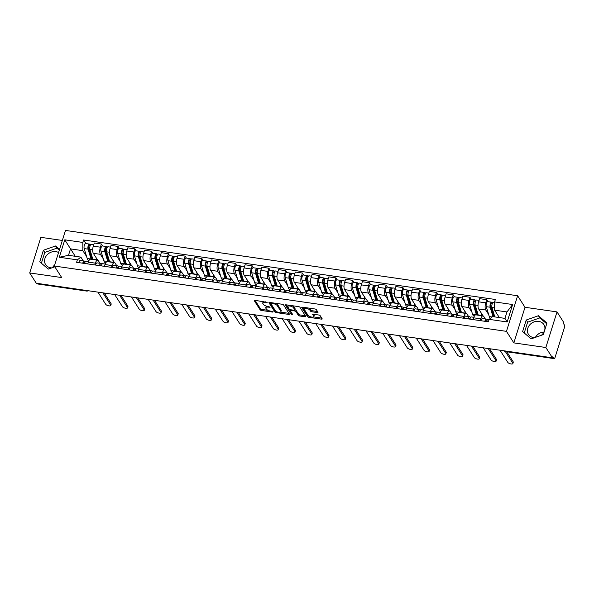 <?xml version="1.0" encoding="UTF-8"?>
<svg xmlns="http://www.w3.org/2000/svg" width="594" height="594" viewBox="0 0 594 594"><rect width="100%" height="100%" fill="white"/><g stroke="black" fill="none" stroke-linecap="round" stroke-linejoin="round"><path stroke-width="0.89" d="M267.174 302.405L255.012 300.319A1.151 0.423 -162.6 0 0 254.239 300.49A1.151 0.423 -162.6 0 0 254.277 300.675L260.127 309.808A1.151 0.423 -162.6 0 0 261.501 310.469L272.705 312.088L273.218 311.843L272.252 311.375L270.797 311.167A3.675 1.351 -162.6 0 1 266.387 309.058L265.897 308.293A3.675 1.351 -162.6 0 1 265.77 307.685A3.675 1.351 -162.6 0 1 268.236 307.157L270.196 307.12L267.783 306.452A3.675 1.351 -162.6 0 1 263.365 304.336L262.882 303.579A3.675 1.351 -162.6 0 1 262.748 302.962A3.675 1.351 -162.6 0 1 265.214 302.443L267.174 302.405M52.517 267.627A9.125 7.767 147.4 0 1 54.67 264.931M51.745 267.894A9.125 7.767 147.4 0 1 50.78 267.812A9.125 7.767 147.4 0 1 45.627 264.634A9.125 7.767 147.4 0 1 46.525 255.524A9.125 7.767 147.4 0 1 55.851 251.618A9.125 7.767 147.4 0 1 58.561 252.517M535.372 337.385A9.125 7.767 147.4 0 1 543.993 332.046M534.607 337.652A9.125 7.767 147.4 0 1 533.635 337.57A9.125 7.767 147.4 0 1 528.482 334.392A9.125 7.767 147.4 0 1 529.38 325.282A9.125 7.767 147.4 0 1 538.706 321.376A9.125 7.767 147.4 0 1 543.859 324.554A9.125 7.767 147.4 0 1 541.386 335.268M317.226 312.555A1.151 0.423 -162.6 0 0 317.998 312.392A1.151 0.423 -162.6 0 0 317.961 312.199L316.32 309.637A1.151 0.423 -162.6 0 0 314.939 308.977L302.502 307.18A1.151 0.423 -162.6 0 0 301.73 307.35A1.151 0.423 -162.6 0 0 301.767 307.536L307.618 316.669A1.151 0.423 -162.6 0 0 308.991 317.33L321.436 319.127A1.151 0.423 -162.6 0 0 322.2 318.963A1.151 0.423 -162.6 0 0 322.163 318.77L320.181 315.681A1.151 0.423 -162.6 0 0 318.8 315.02L313.476 314.248A1.151 0.423 -162.6 0 0 312.711 314.412A1.151 0.423 -162.6 0 0 312.748 314.605L313.729 316.142A3.074 1.129 -162.6 0 1 313.84 316.647A3.074 1.129 -162.6 0 1 311.182 316.973A3.074 1.129 -162.6 0 1 308.093 315.325L304.247 309.311A3.074 1.129 -162.6 0 1 304.135 308.798A3.074 1.129 -162.6 0 1 306.794 308.472A3.074 1.129 -162.6 0 1 309.882 310.127L310.528 311.13A1.151 0.423 -162.6 0 0 311.902 311.791L317.226 312.555L317.545 311.553M506.467 331.355L513.847 342.887L545.849 347.505L552.435 357.796L36.286 283.227L29.7 272.943L61.702 277.561L54.329 266.038L506.467 331.355L517.626 295.753L65.481 230.435L54.329 266.038M283.531 304.9A1.151 0.423 -162.6 0 0 282.157 304.247L269.713 302.45A1.151 0.423 -162.6 0 0 268.941 302.613A1.151 0.423 -162.6 0 0 268.985 302.799L274.829 311.932A1.151 0.423 -162.6 0 0 276.21 312.593L288.647 314.389A1.151 0.423 -162.6 0 0 289.419 314.226A1.151 0.423 -162.6 0 0 289.375 314.033L283.531 304.9M286.108 304.811L298.544 306.615A1.151 0.423 -162.6 0 1 299.925 307.269L305.769 316.402A1.151 0.423 -162.6 0 1 305.813 316.595A1.151 0.423 -162.6 0 1 305.041 316.758L299.718 315.993A1.151 0.423 -162.6 0 1 298.337 315.332L295.968 311.627A1.151 0.423 -162.6 0 0 294.587 310.966L291.06 310.454A1.151 0.423 -162.6 0 0 290.288 310.617A1.151 0.423 -162.6 0 0 290.325 310.811L292.797 314.672L291.32 314.456L285.38 305.168A1.151 0.423 -162.6 0 1 285.335 304.982A1.151 0.423 -162.6 0 1 286.108 304.811M545.849 347.505L557.009 311.902L563.587 322.193L563.261 323.233L564.293 324.829A2.339 0.876 98.2 0 1 564.3 327.94L555.093 357.313A2.339 0.876 98.2 0 1 554.098 358.598L505.449 351.566A2.339 0.876 -81.8 0 1 505.13 351.329L553.786 358.36A2.339 0.876 98.2 0 0 554.098 358.598M62.348 240.444L40.86 237.34L29.7 272.943M557.009 311.902L524.999 307.284L517.626 295.753M552.435 357.796L552.754 356.756L553.786 358.36M86.026 290.414L86.286 290.822A2.339 0.876 -81.8 0 0 86.598 291.06L37.949 284.029A2.339 0.876 -81.8 0 1 37.63 283.791L86.286 290.822A2.339 1.99 -32.6 0 0 87.593 290.637M37.37 283.383L37.63 283.791M94.817 264.939L95.374 263.164A5.383 2.012 -81.8 0 1 97.661 260.217L90.578 259.192A5.383 2.012 98.2 0 0 88.283 262.14L87.726 263.914M103.319 258.887L100.408 254.336A5.383 2.012 -81.8 0 1 100.379 247.186L93.295 246.161A5.383 2.012 98.2 0 0 93.317 253.311L97.75 260.239M93.295 246.161L94.283 242.991L101.374 244.015L102.636 245.99M97.661 260.217A5.383 2.012 -81.8 0 1 98.389 260.773L100 263.291M100.379 247.186L101.374 244.015M111.568 267.359L112.125 265.585A5.383 2.012 -81.8 0 1 114.419 262.637L107.328 261.612A5.383 2.012 98.2 0 0 105.034 264.56L104.485 266.335M119.387 248.411L118.124 246.436L111.041 245.411L110.046 248.582A5.383 2.012 98.2 0 0 110.068 255.732L114.501 262.659M114.419 262.637A5.383 2.012 -81.8 0 1 115.147 263.194L116.758 265.711M120.077 261.308L117.159 256.757A5.383 2.012 -81.8 0 1 117.137 249.606L118.124 246.436M128.326 269.78L128.876 268.005A5.383 2.012 -81.8 0 1 131.17 265.058L124.079 264.033A5.383 2.012 98.2 0 0 121.792 266.981L121.235 268.755M136.145 250.831L134.883 248.856L127.792 247.832L126.797 251.002A5.383 2.012 98.2 0 0 126.826 258.152L131.259 265.08M131.17 265.058A5.383 2.012 -81.8 0 1 131.898 265.615L133.509 268.132M136.828 263.729L133.917 259.177A5.383 2.012 -81.8 0 1 133.888 252.027L134.883 248.856M145.077 272.201L145.634 270.426A5.383 2.012 -81.8 0 1 147.921 267.478L140.837 266.454A5.383 2.012 98.2 0 0 138.543 269.401L137.986 271.176M152.896 253.252L151.633 251.277L144.55 250.252L143.555 253.423A5.383 2.012 98.2 0 0 143.577 260.573L148.01 267.5M147.921 267.478A5.383 2.012 -81.8 0 1 148.649 268.035L150.267 270.552M153.579 266.149L150.668 261.598A5.383 2.012 -81.8 0 1 150.646 254.447L151.633 251.277M161.828 274.621L162.385 272.846A5.383 2.012 -81.8 0 1 164.679 269.899L157.588 268.874A5.383 2.012 98.2 0 0 155.301 271.822L154.744 273.596M169.646 255.672L168.392 253.697L161.301 252.673L160.306 255.843A5.383 2.012 98.2 0 0 160.335 262.993L164.768 269.921M164.679 269.899A5.383 2.012 -81.8 0 1 165.407 270.448L167.018 272.973M170.337 268.57L167.419 264.018A5.383 2.012 -81.8 0 1 167.397 256.86L168.392 253.697M178.586 277.042L179.143 275.267A5.383 2.012 -81.8 0 1 181.43 272.319L174.346 271.295A5.383 2.012 98.2 0 0 172.052 274.242L171.495 276.017M186.405 258.093L185.142 256.118L178.052 255.093L177.064 258.264A5.383 2.012 98.2 0 0 177.086 265.414L181.519 272.342M181.43 272.319A5.383 2.012 -81.8 0 1 182.158 272.869L183.776 275.393M187.088 270.99L184.177 266.439A5.383 2.012 -81.8 0 1 184.147 259.281L185.142 256.118M195.337 279.462L195.894 277.688A5.383 2.012 -81.8 0 1 198.188 274.74L191.097 273.715A5.383 2.012 98.2 0 0 188.81 276.663L188.253 278.438M203.155 260.514L201.893 258.538L194.81 257.514L193.815 260.684A5.383 2.012 98.2 0 0 193.844 267.835L198.27 274.762M198.188 274.74A5.383 2.012 -81.8 0 1 198.916 275.289L200.527 277.814M203.846 273.411L200.928 268.859A5.383 2.012 -81.8 0 1 200.906 261.702L201.893 258.538M212.095 281.883L212.652 280.108A5.383 2.012 -81.8 0 1 214.939 277.16L207.848 276.136A5.383 2.012 98.2 0 0 205.561 279.083L205.004 280.858M219.914 262.934L218.651 260.959L211.561 259.934L210.573 263.105A5.383 2.012 98.2 0 0 210.595 270.255L215.028 277.183M214.939 277.16A5.383 2.012 -81.8 0 1 215.667 277.71L217.278 280.234M220.597 275.831L217.686 271.28A5.383 2.012 -81.8 0 1 217.656 264.122L218.651 260.959M228.846 284.303L229.403 282.529A5.383 2.012 -81.8 0 1 231.697 279.581L224.606 278.556A5.383 2.012 98.2 0 0 222.312 281.504L221.755 283.279M236.664 265.355L235.402 263.38L228.319 262.355L227.324 265.525A5.383 2.012 98.2 0 0 227.346 272.676L231.779 279.603M231.697 279.581A5.383 2.012 -81.8 0 1 232.417 280.13L234.036 282.655M237.348 278.252L234.437 273.7A5.383 2.012 -81.8 0 1 234.415 266.543L235.402 263.38M245.604 286.724L246.154 284.949A5.383 2.012 -81.8 0 1 248.448 282.002L241.357 280.977A5.383 2.012 98.2 0 0 239.07 283.925L238.513 285.699M253.423 267.775L252.16 265.8L245.07 264.776L244.075 267.939A5.383 2.012 98.2 0 0 244.104 275.096L248.537 282.024M248.448 282.002A5.383 2.012 -81.8 0 1 249.176 282.551L250.787 285.075M254.106 280.672L251.188 276.121A5.383 2.012 -81.8 0 1 251.165 268.963L252.16 265.8M262.355 289.144L262.912 287.37A5.383 2.012 -81.8 0 1 265.199 284.422L258.115 283.397A5.383 2.012 98.2 0 0 255.821 286.345L255.264 288.12M270.173 270.196L268.911 268.221L261.82 267.196L260.833 270.359A5.383 2.012 98.2 0 0 260.855 277.517L265.288 284.444M265.199 284.422A5.383 2.012 -81.8 0 1 265.926 284.972L267.545 287.496M270.857 283.093L267.946 278.541A5.383 2.012 -81.8 0 1 267.916 271.384L268.911 268.221M279.106 291.565L279.663 289.79A5.383 2.012 -81.8 0 1 281.957 286.843L274.866 285.818A5.383 2.012 98.2 0 0 272.579 288.766L272.022 290.54M286.924 272.616L285.662 270.641L278.579 269.617L277.584 272.78A5.383 2.012 98.2 0 0 277.613 279.937L282.046 286.865M281.957 286.843A5.383 2.012 -81.8 0 1 282.685 287.392L284.296 289.917M287.615 285.514L284.697 280.962A5.383 2.012 -81.8 0 1 284.675 273.804L285.662 270.641M295.864 293.985L296.421 292.211A5.383 2.012 -81.8 0 1 298.708 289.263L291.624 288.238A5.383 2.012 98.2 0 0 289.33 291.186L288.773 292.961M303.683 275.037L302.42 273.062L295.329 272.037L294.342 275.2A5.383 2.012 98.2 0 0 294.364 282.358L298.797 289.278M298.708 289.263A5.383 2.012 -81.8 0 1 299.435 289.813L301.054 292.337M304.366 287.934L301.455 283.383A5.383 2.012 -81.8 0 1 301.425 276.225L302.42 273.062M312.615 296.406L313.172 294.631A5.383 2.012 -81.8 0 1 315.466 291.684L308.375 290.659A5.383 2.012 98.2 0 0 306.081 293.607L305.531 295.381M320.433 277.457L319.171 275.482L312.088 274.458L311.093 277.621A5.383 2.012 98.2 0 0 311.115 284.778L315.548 291.699M315.466 291.684A5.383 2.012 -81.8 0 1 316.194 292.233L317.805 294.758M321.124 290.355L318.206 285.803A5.383 2.012 -81.8 0 1 318.184 278.645L319.171 275.482M329.373 298.827L329.922 297.052A5.383 2.012 -81.8 0 1 332.217 294.104L325.126 293.08A5.383 2.012 98.2 0 0 322.839 296.027L322.282 297.802M337.192 279.871L335.929 277.903L328.838 276.878L327.843 280.041A5.383 2.012 98.2 0 0 327.873 287.199L332.306 294.119M332.217 294.104A5.383 2.012 -81.8 0 1 332.944 294.654L334.556 297.178M337.875 292.775L334.964 288.224A5.383 2.012 -81.8 0 1 334.934 281.066L335.929 277.903M346.124 301.247L346.681 299.473A5.383 2.012 -81.8 0 1 348.968 296.525L341.884 295.5A5.383 2.012 98.2 0 0 339.59 298.448L339.033 300.222M353.942 282.291L352.68 280.323L345.597 279.299L344.602 282.462A5.383 2.012 98.2 0 0 344.624 289.62L349.057 296.54M348.968 296.525A5.383 2.012 -81.8 0 1 349.695 297.074L351.314 299.599M354.625 295.196L351.715 290.644A5.383 2.012 -81.8 0 1 351.693 283.487L352.68 280.323M362.875 303.668L363.431 301.893A5.383 2.012 -81.8 0 1 365.726 298.945L358.635 297.921A5.383 2.012 98.2 0 0 356.348 300.868L355.791 302.643M370.693 284.712L369.438 282.744L362.347 281.719L361.352 284.882A5.383 2.012 98.2 0 0 361.382 292.04L365.815 298.96M365.726 298.945A5.383 2.012 -81.8 0 1 366.453 299.495L368.065 302.019M371.384 297.616L368.466 293.065A5.383 2.012 -81.8 0 1 368.443 285.907L369.438 282.744M379.633 306.088L380.19 304.314A5.383 2.012 -81.8 0 1 382.477 301.366L375.393 300.341A5.383 2.012 98.2 0 0 373.099 303.289L372.542 305.064M387.451 287.132L386.189 285.165L379.098 284.14L378.111 287.303A5.383 2.012 98.2 0 0 378.133 294.461L382.566 301.381M382.477 301.366A5.383 2.012 -81.8 0 1 383.204 301.915L384.823 304.44M388.134 300.037L385.224 295.485A5.383 2.012 -81.8 0 1 385.194 288.328L386.189 285.165M396.384 308.509L396.941 306.734A5.383 2.012 -81.8 0 1 399.235 303.786L392.144 302.762A5.383 2.012 98.2 0 0 389.857 305.71L389.3 307.484M404.202 289.553L402.94 287.585L395.856 286.56L394.861 289.724A5.383 2.012 98.2 0 0 394.891 296.881L399.317 303.801M399.235 303.786A5.383 2.012 -81.8 0 1 399.962 304.336L401.574 306.86M404.893 302.457L401.975 297.906A5.383 2.012 -81.8 0 1 401.952 290.748L402.94 287.585M413.142 310.929L413.699 309.155A5.383 2.012 -81.8 0 1 415.986 306.207L408.902 305.182A5.383 2.012 98.2 0 0 406.608 308.13L406.051 309.905M420.96 291.973L419.698 290.006L412.607 288.981L411.62 292.144A5.383 2.012 98.2 0 0 411.642 299.302L416.075 306.222M415.986 306.207A5.383 2.012 -81.8 0 1 416.713 306.756L418.325 309.281M421.643 304.878L418.733 300.326A5.383 2.012 -81.8 0 1 418.703 293.169L419.698 290.006M429.893 313.35L430.45 311.575A5.383 2.012 -81.8 0 1 432.744 308.628L425.653 307.603A5.383 2.012 98.2 0 0 423.359 310.551L422.802 312.325M437.711 294.394L436.449 292.426L429.365 291.402L428.371 294.565A5.383 2.012 98.2 0 0 428.393 301.722L432.826 308.642M432.744 308.628A5.383 2.012 -81.8 0 1 433.464 309.177L435.083 311.702M438.394 307.298L435.484 302.747A5.383 2.012 -81.8 0 1 435.461 295.589L436.449 292.426M446.651 315.77L447.2 313.996A5.383 2.012 -81.8 0 1 449.495 311.048L442.404 310.023A5.383 2.012 98.2 0 0 440.117 312.971L439.56 314.746M454.469 296.814L453.207 294.847L446.116 293.822L445.121 296.985A5.383 2.012 98.2 0 0 445.151 304.143L449.584 311.063M449.495 311.048A5.383 2.012 -81.8 0 1 450.222 311.598L451.834 314.122M455.153 309.719L452.234 305.168A5.383 2.012 -81.8 0 1 452.212 298.01L453.207 294.847M463.402 318.191L463.959 316.416A5.383 2.012 -81.8 0 1 466.245 313.469L459.162 312.444A5.383 2.012 98.2 0 0 456.868 315.392L456.311 317.166M471.22 299.235L469.958 297.267L462.867 296.243L461.88 299.406A5.383 2.012 98.2 0 0 461.902 306.563L466.335 313.483M466.245 313.469A5.383 2.012 -81.8 0 1 466.973 314.018L468.592 316.543M471.903 312.14L468.993 307.581A5.383 2.012 -81.8 0 1 468.963 300.43L469.958 297.267M480.152 320.612L480.709 318.837A5.383 2.012 -81.8 0 1 483.004 315.889L475.913 314.865A5.383 2.012 98.2 0 0 473.626 317.812L473.069 319.587M487.971 301.655L486.716 299.688L479.625 298.663L478.63 301.826A5.383 2.012 98.2 0 0 478.66 308.984L483.093 315.904M483.004 315.889A5.383 2.012 -81.8 0 1 483.731 316.439L485.343 318.963M488.662 314.56L485.744 310.001A5.383 2.012 -81.8 0 1 485.721 302.851L486.716 299.688M86.568 256.467L82.856 250.675L70.508 248.886L68.488 255.323L80.843 257.105L83.249 260.87M75.252 256.304L64.783 239.828L82.826 242.434L82.856 250.675M80.843 257.105L77.361 259.868L59.318 257.261L64.783 239.828M494.587 301.923L512.629 304.529L507.165 321.963L489.122 319.357L492.604 316.595L504.952 318.377L506.972 311.947L494.616 310.157L494.587 301.923L495.351 299.48L83.591 239.991L82.826 242.434M77.361 259.868L76.596 262.31L488.357 321.8L489.122 319.357M59.549 249.383L55.546 245.975L43.377 250.26L39.746 261.828L48.3 269.112L54.826 266.81M513.847 342.887L524.999 307.284M546.955 323.017L538.409 315.733L526.232 320.025L522.609 331.586L531.155 338.87L543.332 334.578L546.955 323.017M494.616 310.157L499.361 317.575M85.878 243.57L83.591 239.991M59.318 257.261L68.488 255.323M504.952 318.377L507.165 321.963M506.972 311.947L512.629 304.529M59.303 250.163L56.942 248.151L44.765 252.435L41.38 263.224M56.942 248.151L55.546 245.975M44.765 252.435L43.377 250.26M546.71 323.797L539.798 317.909L527.621 322.193L524.242 332.982M539.798 317.909L538.409 315.733M527.621 322.193L526.232 320.025M263.446 301.544A3.675 1.351 -162.6 0 0 263.075 301.93L262.748 302.962M266.609 306.2A3.675 1.351 -162.6 0 0 266.09 306.645L265.77 307.685M255.049 300.326L260.447 308.769A1.151 0.423 -162.6 0 0 261.828 309.429L268.087 310.335M280.539 312.132L288.936 313.35M269.75 302.45L275.156 310.9A1.151 0.423 -162.6 0 0 275.794 311.345M271.332 303.326L270.819 303.571L275.95 311.59L278.445 312.273A3.675 1.351 -162.6 0 0 280.91 311.746A3.675 1.351 -162.6 0 0 280.776 311.137L277.272 305.658A3.675 1.351 -162.6 0 0 272.854 303.549L271.332 303.326L271.525 302.71M280.91 311.746L281.237 310.707A3.675 1.351 -162.6 0 0 281.103 310.098L280.776 311.137M275.898 303.341A3.675 1.351 -162.6 0 1 277.598 304.618L281.103 310.098M305.331 315.718L300.044 314.954L299.718 315.993M294.958 309.934A1.151 0.423 -162.6 0 1 296.295 310.588L298.663 314.293A1.151 0.423 -162.6 0 0 300.044 314.954M286.145 304.819L292.233 313.788M293.51 307.781A3.074 1.129 -162.6 0 0 290.414 306.133A3.074 1.129 -162.6 0 0 287.756 306.459A3.074 1.129 -162.6 0 0 287.867 306.972L289.226 309.088A1.151 0.423 -162.6 0 0 290.6 309.749L294.134 310.254A1.151 0.423 -162.6 0 0 294.906 310.09A1.151 0.423 -162.6 0 0 294.862 309.905L293.51 307.781L293.837 306.749A3.074 1.129 -162.6 0 0 292.552 305.747M288.32 305.138A3.074 1.129 -162.6 0 0 288.083 305.42L287.756 306.459M295.084 309.184A1.151 0.423 -162.6 0 0 295.233 309.058A1.151 0.423 -162.6 0 0 295.188 308.865L294.862 309.905M293.837 306.749L295.188 308.865M308.991 308.123A3.074 1.129 -162.6 0 1 310.209 309.088L310.848 310.09A1.151 0.423 -162.6 0 0 312.229 310.751L317.515 311.516M304.67 307.499A3.074 1.129 -162.6 0 0 304.455 307.759L304.135 308.798M313.84 316.647L314.167 315.614A3.074 1.129 -162.6 0 0 314.055 315.102L313.729 316.142M313.513 314.256L314.055 315.102M313.632 316.914L321.725 318.087M302.539 307.187L307.937 315.637A1.151 0.423 -162.6 0 0 309.311 316.29L308.991 317.33M92.946 259.533A7.017 2.621 -81.8 0 1 92.872 259.311L89.872 249.406A2.925 1.091 -81.8 0 1 89.991 246.139A2.925 1.091 -81.8 0 1 91.29 244.349L93.748 244.706M96.807 260.098A7.017 2.621 -81.8 0 1 96.733 259.868L96.035 257.558M92.864 259.303A5.502 2.057 -81.8 0 1 92.664 259.296A5.502 2.057 -81.8 0 1 91.565 257.922L88.565 248.017A1.403 0.527 -81.8 0 1 88.625 246.451A1.403 0.527 -81.8 0 1 89.249 245.589A1.403 0.527 -81.8 0 1 89.442 245.738L90.088 245.827M91.298 254.128L89.62 251.507M91.795 258.516L92.664 258.642M91.12 259.274A7.017 2.621 -81.8 0 1 91.045 259.051L88.046 249.146A2.925 1.091 -81.8 0 1 88.164 245.879A2.925 1.091 -81.8 0 1 89.471 244.089A2.925 1.091 -81.8 0 1 89.865 244.386L90.83 244.528M89.078 260.313L88.58 260.246A7.017 2.621 -81.8 0 1 87.177 258.487L84.185 248.589A2.925 1.091 -81.8 0 1 84.303 245.315A2.925 1.091 -81.8 0 1 85.603 243.525L89.471 244.089M89.026 245.678L89.442 245.738L89.865 244.386M84.727 262.927L84.021 262.533A1.403 0.527 98.2 0 0 83.947 262.511A1.403 0.527 98.2 0 0 83.346 263.283M85.35 261.635L84.311 261.056A2.925 1.091 98.2 0 0 84.162 261.004A2.925 1.091 98.2 0 0 82.766 263.201M80.45 260.499A2.925 1.091 98.2 0 0 80.301 260.447A2.925 1.091 98.2 0 0 78.898 262.645M104.284 293.05L111.085 303.675A2.688 0.988 17.4 0 1 111.182 304.128L110.759 305.479A2.688 0.988 -162.6 0 0 110.662 305.026L102.866 292.842M86.137 261.323A2.925 1.091 98.2 0 0 85.989 261.271A2.925 1.091 98.2 0 0 84.593 263.461M97.928 292.129L105.725 304.314A2.688 0.988 -162.6 0 0 108.427 305.762A2.688 0.988 -162.6 0 0 110.759 305.479M109.697 261.954A7.017 2.621 -81.8 0 1 109.623 261.731L106.63 251.826A2.925 1.091 -81.8 0 1 106.749 248.559A2.925 1.091 -81.8 0 1 108.049 246.77L110.499 247.126M113.565 262.518A7.017 2.621 -81.8 0 1 113.491 262.288L112.793 259.979M113.491 262.288L109.623 261.731A5.502 2.057 -81.8 0 1 109.415 261.716A5.502 2.057 -81.8 0 1 108.316 260.343L105.324 250.438A1.403 0.527 -81.8 0 1 105.383 248.871A1.403 0.527 -81.8 0 1 106.007 248.01A1.403 0.527 -81.8 0 1 106.192 248.158L106.846 248.247M108.056 256.549L106.378 253.928M108.546 260.937L109.422 261.063M107.87 261.694A7.017 2.621 -81.8 0 1 107.796 261.471L104.804 251.566A2.925 1.091 -81.8 0 1 104.923 248.299A2.925 1.091 -81.8 0 1 106.222 246.51A2.925 1.091 -81.8 0 1 106.616 246.807L107.581 246.948M105.829 262.734L105.331 262.667A7.017 2.621 -81.8 0 1 103.928 260.907L100.935 251.002A2.925 1.091 -81.8 0 1 101.054 247.735A2.925 1.091 -81.8 0 1 102.354 245.946L106.222 246.51M105.784 248.099L106.192 248.158L106.616 246.807M126.448 264.375A7.017 2.621 -81.8 0 1 126.381 264.152L123.381 254.247A2.925 1.091 -81.8 0 1 123.5 250.98A2.925 1.091 -81.8 0 1 124.799 249.19L127.257 249.547M130.316 264.939A7.017 2.621 -81.8 0 1 130.242 264.709L129.544 262.399M130.242 264.709L126.381 264.152A5.502 2.057 -81.8 0 1 126.173 264.137A5.502 2.057 -81.8 0 1 125.074 262.763L122.074 252.858A1.403 0.527 -81.8 0 1 122.134 251.292A1.403 0.527 -81.8 0 1 122.758 250.43A1.403 0.527 -81.8 0 1 122.951 250.579L123.597 250.668M124.807 258.969L123.129 256.348M125.304 263.357L126.173 263.484M124.621 264.115A7.017 2.621 -81.8 0 1 124.554 263.892L121.555 253.987A2.925 1.091 -81.8 0 1 121.673 250.713A2.925 1.091 -81.8 0 1 122.973 248.923A2.925 1.091 -81.8 0 1 123.374 249.228L124.339 249.369M122.587 265.154L122.089 265.087A7.017 2.621 -81.8 0 1 120.686 263.328L117.686 253.423A2.925 1.091 -81.8 0 1 117.805 250.156A2.925 1.091 -81.8 0 1 119.112 248.366L122.973 248.923M122.535 250.519L122.951 250.579L123.374 249.228M101.485 265.347L100.772 264.954A1.403 0.527 98.2 0 0 100.705 264.931A1.403 0.527 98.2 0 0 100.104 265.704M102.101 264.055L101.069 263.476A2.925 1.091 98.2 0 0 100.921 263.424A2.925 1.091 98.2 0 0 99.517 265.622M97.201 262.919A2.925 1.091 98.2 0 0 97.052 262.867A2.925 1.091 98.2 0 0 95.649 265.065M121.042 295.47L127.844 306.096A2.688 0.988 17.4 0 1 127.94 306.549L127.517 307.9A2.688 0.988 -162.6 0 0 127.42 307.447L119.624 295.263M102.896 263.743A2.925 1.091 98.2 0 0 102.747 263.691A2.925 1.091 98.2 0 0 101.344 265.882M114.679 294.55L122.475 306.734A2.688 0.988 -162.6 0 0 125.186 308.182A2.688 0.988 -162.6 0 0 127.517 307.9M118.236 267.768L117.53 267.374A1.403 0.527 98.2 0 0 117.456 267.352A1.403 0.527 98.2 0 0 116.855 268.124M118.859 266.476L117.82 265.897A2.925 1.091 98.2 0 0 117.671 265.845A2.925 1.091 98.2 0 0 116.268 268.043M113.959 265.34A2.925 1.091 98.2 0 0 113.81 265.288A2.925 1.091 98.2 0 0 112.407 267.486M137.793 297.891L144.594 308.516A2.688 0.988 17.4 0 1 144.691 308.969L144.268 310.313A2.688 0.988 -162.6 0 0 144.171 309.868L136.375 297.683M119.646 266.164A2.925 1.091 98.2 0 0 119.498 266.112A2.925 1.091 98.2 0 0 118.095 268.302M131.437 296.97L139.234 309.155A2.688 0.988 -162.6 0 0 141.936 310.603A2.688 0.988 -162.6 0 0 144.268 310.313M143.206 266.795A7.017 2.621 -81.8 0 1 143.132 266.572L140.132 256.667A2.925 1.091 -81.8 0 1 140.251 253.4A2.925 1.091 -81.8 0 1 141.558 251.611L144.008 251.967M147.067 267.359A7.017 2.621 -81.8 0 1 147 267.129L146.295 264.82M147 267.129L143.132 266.572A5.502 2.057 -81.8 0 1 142.924 266.558A5.502 2.057 -81.8 0 1 141.825 265.184L138.833 255.279A1.403 0.527 -81.8 0 1 138.885 253.712A1.403 0.527 -81.8 0 1 139.508 252.851A1.403 0.527 -81.8 0 1 139.701 252.999L140.347 253.089M141.565 261.39L139.887 258.769M142.055 265.778L142.931 265.904M141.379 266.535A7.017 2.621 -81.8 0 1 141.305 266.312L138.305 256.408A2.925 1.091 -81.8 0 1 138.432 253.133A2.925 1.091 -81.8 0 1 139.731 251.344A2.925 1.091 -81.8 0 1 140.125 251.648L141.09 251.789M139.338 267.575L138.84 267.508A7.017 2.621 -81.8 0 1 137.437 265.748L134.444 255.843A2.925 1.091 -81.8 0 1 134.563 252.576A2.925 1.091 -81.8 0 1 135.863 250.787L139.731 251.344M139.286 252.94L139.701 252.999L140.125 251.648M159.957 269.216A7.017 2.621 -81.8 0 1 159.883 268.993L156.89 259.088A2.925 1.091 -81.8 0 1 157.009 255.821A2.925 1.091 -81.8 0 1 158.308 254.032L160.766 254.388M163.825 269.78A7.017 2.621 -81.8 0 1 163.751 269.55L163.053 267.241M159.883 268.985A5.502 2.057 -81.8 0 1 159.675 268.978A5.502 2.057 -81.8 0 1 158.583 267.604L155.583 257.699A1.403 0.527 -81.8 0 1 155.643 256.133A1.403 0.527 -81.8 0 1 156.267 255.272A1.403 0.527 -81.8 0 1 156.452 255.42L157.106 255.509M158.316 263.81L156.638 261.189M158.813 268.198L159.682 268.325M158.13 268.956A7.017 2.621 -81.8 0 1 158.056 268.733L155.064 258.828A2.925 1.091 -81.8 0 1 155.183 255.554A2.925 1.091 -81.8 0 1 156.482 253.764A2.925 1.091 -81.8 0 1 156.875 254.069L157.848 254.21M156.096 269.995L155.591 269.928A7.017 2.621 -81.8 0 1 154.195 268.169L151.195 258.264A2.925 1.091 -81.8 0 1 151.314 254.997A2.925 1.091 -81.8 0 1 152.613 253.207L156.482 253.764M156.044 255.361L156.452 255.42L156.875 254.069M176.715 271.636A7.017 2.621 -81.8 0 1 176.641 271.413L173.641 261.509A2.925 1.091 -81.8 0 1 173.76 258.242A2.925 1.091 -81.8 0 1 175.059 256.452L177.517 256.808M180.576 272.201A7.017 2.621 -81.8 0 1 180.502 271.97L179.804 269.661M176.633 271.399A5.502 2.057 -81.8 0 1 176.433 271.399A5.502 2.057 -81.8 0 1 175.334 270.025L172.334 260.12A1.403 0.527 -81.8 0 1 172.394 258.553A1.403 0.527 -81.8 0 1 173.017 257.692A1.403 0.527 -81.8 0 1 173.21 257.841L173.856 257.93M175.067 266.231L173.396 263.61M175.564 270.619L176.433 270.745M174.888 271.376A7.017 2.621 -81.8 0 1 174.814 271.146L171.815 261.249A2.925 1.091 -81.8 0 1 171.933 257.974A2.925 1.091 -81.8 0 1 173.24 256.185A2.925 1.091 -81.8 0 1 173.634 256.489L174.599 256.63M172.847 272.416L172.349 272.349A7.017 2.621 -81.8 0 1 170.946 270.589L167.953 260.684A2.925 1.091 -81.8 0 1 168.072 257.417A2.925 1.091 -81.8 0 1 169.372 255.628L173.24 256.185M172.795 257.781L173.21 257.841L173.634 256.489M134.987 270.188L134.281 269.795A1.403 0.527 98.2 0 0 134.207 269.773A1.403 0.527 98.2 0 0 133.613 270.545M135.61 268.896L134.578 268.317A2.925 1.091 98.2 0 0 134.43 268.265A2.925 1.091 98.2 0 0 133.026 270.463M130.71 267.76A2.925 1.091 98.2 0 0 130.561 267.708A2.925 1.091 98.2 0 0 129.158 269.906M154.544 300.312L161.345 310.937A2.688 0.988 17.4 0 1 161.442 311.39L161.026 312.734A2.688 0.988 -162.6 0 0 160.922 312.288L153.126 300.104M136.405 268.585A2.925 1.091 98.2 0 0 136.256 268.533A2.925 1.091 98.2 0 0 134.853 270.723M148.188 299.391L155.984 311.575A2.688 0.988 -162.6 0 0 158.695 313.023A2.688 0.988 -162.6 0 0 161.026 312.734M151.745 272.609L151.032 272.215A1.403 0.527 98.2 0 0 150.965 272.193A1.403 0.527 98.2 0 0 150.364 272.965M152.361 271.317L151.329 270.738A2.925 1.091 98.2 0 0 151.18 270.686A2.925 1.091 98.2 0 0 149.777 272.884M147.46 270.181A2.925 1.091 98.2 0 0 147.312 270.129A2.925 1.091 98.2 0 0 145.916 272.327M171.302 302.732L178.103 313.357A2.688 0.988 17.4 0 1 178.2 313.81L177.777 315.154A2.688 0.988 -162.6 0 0 177.68 314.709L169.884 302.524M153.155 270.998A2.925 1.091 98.2 0 0 153.007 270.953A2.925 1.091 98.2 0 0 151.604 273.143M164.946 301.811L172.735 313.996A2.688 0.988 -162.6 0 0 175.445 315.444A2.688 0.988 -162.6 0 0 177.777 315.154M168.496 275.029L167.79 274.636A1.403 0.527 98.2 0 0 167.716 274.614A1.403 0.527 98.2 0 0 167.114 275.386M169.119 273.737L168.087 273.158A2.925 1.091 98.2 0 0 167.939 273.106A2.925 1.091 98.2 0 0 166.535 275.304M164.219 272.601A2.925 1.091 98.2 0 0 164.07 272.549A2.925 1.091 98.2 0 0 162.667 274.747M188.053 305.153L194.854 315.778A2.688 0.988 17.4 0 1 194.951 316.231L194.528 317.575A2.688 0.988 -162.6 0 0 194.431 317.129L186.635 304.945M169.906 273.418A2.925 1.091 98.2 0 0 169.758 273.374A2.925 1.091 98.2 0 0 168.362 275.564M181.697 304.232L189.493 316.416A2.688 0.988 -162.6 0 0 192.204 317.864A2.688 0.988 -162.6 0 0 194.528 317.575M193.466 274.057A7.017 2.621 -81.8 0 1 193.392 273.834L190.399 263.929A2.925 1.091 -81.8 0 1 190.518 260.662A2.925 1.091 -81.8 0 1 191.817 258.873L194.275 259.229M197.334 274.621A7.017 2.621 -81.8 0 1 197.26 274.391L196.562 272.082M197.26 274.391L193.392 273.834A5.502 2.057 -81.8 0 1 193.184 273.819A5.502 2.057 -81.8 0 1 192.085 272.446L189.092 262.541A1.403 0.527 -81.8 0 1 189.152 260.974A1.403 0.527 -81.8 0 1 189.776 260.113A1.403 0.527 -81.8 0 1 189.961 260.261L190.615 260.35M191.825 268.651L190.147 266.03M192.322 273.04L193.191 273.158M191.639 273.797A7.017 2.621 -81.8 0 1 191.565 273.567L188.573 263.669A2.925 1.091 -81.8 0 1 188.692 260.395A2.925 1.091 -81.8 0 1 189.991 258.605A2.925 1.091 -81.8 0 1 190.384 258.91L191.35 259.051M189.597 274.836L189.1 274.77A7.017 2.621 -81.8 0 1 187.704 273.01L184.704 263.105A2.925 1.091 -81.8 0 1 184.823 259.838A2.925 1.091 -81.8 0 1 186.122 258.048L189.991 258.605M189.553 260.202L189.961 260.261L190.384 258.91M185.254 277.45L184.541 277.056A1.403 0.527 98.2 0 0 184.474 277.034A1.403 0.527 98.2 0 0 183.873 277.806M185.87 276.158L184.838 275.579A2.925 1.091 98.2 0 0 184.689 275.527A2.925 1.091 98.2 0 0 183.286 277.725M180.97 275.022A2.925 1.091 98.2 0 0 180.821 274.97A2.925 1.091 98.2 0 0 179.418 277.168M204.811 307.573L211.613 318.198A2.688 0.988 17.4 0 1 211.709 318.651L211.286 319.995A2.688 0.988 -162.6 0 0 211.189 319.55L203.393 307.365M186.665 275.839A2.925 1.091 98.2 0 0 186.516 275.794A2.925 1.091 98.2 0 0 185.113 277.985M198.448 306.653L206.244 318.837A2.688 0.988 -162.6 0 0 208.954 320.285A2.688 0.988 -162.6 0 0 211.286 319.995M210.217 276.477A7.017 2.621 -81.8 0 1 210.15 276.255L207.15 266.35A2.925 1.091 -81.8 0 1 207.269 263.083A2.925 1.091 -81.8 0 1 208.568 261.293L211.026 261.65M214.085 277.042A7.017 2.621 -81.8 0 1 214.011 276.811L213.313 274.502M210.142 276.24A5.502 2.057 -81.8 0 1 209.942 276.24A5.502 2.057 -81.8 0 1 208.843 274.866L205.843 264.961A1.403 0.527 -81.8 0 1 205.903 263.394A1.403 0.527 -81.8 0 1 206.526 262.533A1.403 0.527 -81.8 0 1 206.719 262.682L207.365 262.771M208.576 271.072L206.898 268.451M209.073 275.46L209.942 275.579M208.397 276.217A7.017 2.621 -81.8 0 1 208.323 275.987L205.324 266.09A2.925 1.091 -81.8 0 1 205.442 262.815A2.925 1.091 -81.8 0 1 206.742 261.026A2.925 1.091 -81.8 0 1 207.143 261.33L208.108 261.471M206.356 277.257L205.858 277.19A7.017 2.621 -81.8 0 1 204.455 275.43L201.455 265.525A2.925 1.091 -81.8 0 1 201.581 262.258A2.925 1.091 -81.8 0 1 202.881 260.469L206.742 261.026M206.304 262.615L206.719 262.682L207.143 261.33M202.005 279.871L201.299 279.477A1.403 0.527 98.2 0 0 201.225 279.455A1.403 0.527 98.2 0 0 200.624 280.227M202.628 278.579L201.589 277.999A2.925 1.091 98.2 0 0 201.44 277.947A2.925 1.091 98.2 0 0 200.044 280.145M197.728 277.443A2.925 1.091 98.2 0 0 197.579 277.391A2.925 1.091 98.2 0 0 196.176 279.588M221.562 309.994L228.363 320.619A2.688 0.988 17.4 0 1 228.46 321.072L228.037 322.416A2.688 0.988 -162.6 0 0 227.94 321.97L220.144 309.786M203.415 278.259A2.925 1.091 98.2 0 0 203.267 278.215A2.925 1.091 98.2 0 0 201.863 280.405M215.206 309.073L223.002 321.257A2.688 0.988 -162.6 0 0 225.705 322.705A2.688 0.988 -162.6 0 0 228.037 322.416M226.975 278.898A7.017 2.621 -81.8 0 1 226.901 278.675L223.901 268.77A2.925 1.091 -81.8 0 1 224.027 265.503A2.925 1.091 -81.8 0 1 225.326 263.714L227.777 264.07M230.843 279.462A7.017 2.621 -81.8 0 1 230.769 279.232L230.071 276.923M230.769 279.232L226.901 278.675A5.502 2.057 -81.8 0 1 226.693 278.66A5.502 2.057 -81.8 0 1 225.594 277.287L222.602 267.382A1.403 0.527 -81.8 0 1 222.653 265.815A1.403 0.527 -81.8 0 1 223.285 264.954A1.403 0.527 -81.8 0 1 223.47 265.095L224.116 265.191M225.334 273.492L223.656 270.871M225.824 277.881L226.7 277.999M225.148 278.638A7.017 2.621 -81.8 0 1 225.074 278.408L222.082 268.51A2.925 1.091 -81.8 0 1 222.201 265.236A2.925 1.091 -81.8 0 1 223.5 263.446A2.925 1.091 -81.8 0 1 223.893 263.751L224.859 263.892M223.106 279.677L222.609 279.611A7.017 2.621 -81.8 0 1 221.206 277.851L218.213 267.946A2.925 1.091 -81.8 0 1 218.332 264.679A2.925 1.091 -81.8 0 1 219.632 262.89L223.5 263.446M223.062 265.035L223.47 265.095L223.893 263.751M218.763 282.291L218.05 281.898A1.403 0.527 98.2 0 0 217.976 281.875A1.403 0.527 98.2 0 0 217.382 282.647M219.379 280.999L218.347 280.42A2.925 1.091 98.2 0 0 218.198 280.368A2.925 1.091 98.2 0 0 216.795 282.566M214.479 279.863A2.925 1.091 98.2 0 0 214.33 279.811A2.925 1.091 98.2 0 0 212.927 282.009M238.313 312.414L245.114 323.039A2.688 0.988 17.4 0 1 245.218 323.492L244.795 324.836A2.688 0.988 -162.6 0 0 244.698 324.391L236.902 312.206M220.174 280.68A2.925 1.091 98.2 0 0 220.025 280.635A2.925 1.091 98.2 0 0 218.622 282.826M231.957 311.494L239.753 323.678A2.688 0.988 -162.6 0 0 242.463 325.126A2.688 0.988 -162.6 0 0 244.795 324.836M243.726 281.318A7.017 2.621 -81.8 0 1 243.651 281.096L240.659 271.191A2.925 1.091 -81.8 0 1 240.778 267.924A2.925 1.091 -81.8 0 1 242.077 266.134L244.535 266.491M247.594 281.883A7.017 2.621 -81.8 0 1 247.52 281.653L246.822 279.343M243.651 281.081A5.502 2.057 -81.8 0 1 243.451 281.081A5.502 2.057 -81.8 0 1 242.352 279.707L239.352 269.802A1.403 0.527 -81.8 0 1 239.412 268.236A1.403 0.527 -81.8 0 1 240.035 267.374A1.403 0.527 -81.8 0 1 240.228 267.515L240.874 267.612M242.085 275.913L240.407 273.292M242.582 280.294L243.451 280.42M241.899 281.059A7.017 2.621 -81.8 0 1 241.832 280.828L238.833 270.931A2.925 1.091 -81.8 0 1 238.951 267.656A2.925 1.091 -81.8 0 1 240.251 265.867A2.925 1.091 -81.8 0 1 240.644 266.171L241.617 266.312M239.865 282.098L239.367 282.031A7.017 2.621 -81.8 0 1 237.964 280.271L234.964 270.367A2.925 1.091 -81.8 0 1 235.083 267.1A2.925 1.091 -81.8 0 1 236.39 265.31L240.251 265.867M239.813 267.456L240.228 267.515L240.644 266.171M235.514 284.712L234.808 284.318A1.403 0.527 98.2 0 0 234.734 284.296A1.403 0.527 98.2 0 0 234.133 285.068M236.137 283.42L235.098 282.841A2.925 1.091 98.2 0 0 234.949 282.789A2.925 1.091 98.2 0 0 233.546 284.986M231.237 282.284A2.925 1.091 98.2 0 0 231.081 282.232A2.925 1.091 98.2 0 0 229.685 284.422M255.071 314.835L261.872 325.46A2.688 0.988 17.4 0 1 261.969 325.913L261.546 327.257A2.688 0.988 -162.6 0 0 261.449 326.811L253.653 314.627M236.924 283.1A2.925 1.091 98.2 0 0 236.776 283.056A2.925 1.091 98.2 0 0 235.373 285.246M248.715 313.914L256.511 326.099A2.688 0.988 -162.6 0 0 259.214 327.546A2.688 0.988 -162.6 0 0 261.546 327.257M260.484 283.739A7.017 2.621 -81.8 0 1 260.41 283.516L257.41 273.611A2.925 1.091 -81.8 0 1 257.529 270.344A2.925 1.091 -81.8 0 1 258.836 268.555L261.286 268.911M264.345 284.303A7.017 2.621 -81.8 0 1 264.278 284.073L263.573 281.764M260.402 283.501A5.502 2.057 -81.8 0 1 260.202 283.501A5.502 2.057 -81.8 0 1 259.103 282.128L256.111 272.223A1.403 0.527 -81.8 0 1 256.163 270.656A1.403 0.527 -81.8 0 1 256.786 269.795A1.403 0.527 -81.8 0 1 256.979 269.936L257.625 270.032M258.843 278.334L257.165 275.705M259.333 282.714L260.202 282.841M258.657 283.479A7.017 2.621 -81.8 0 1 258.583 283.249L255.583 273.351A2.925 1.091 -81.8 0 1 255.71 270.077A2.925 1.091 -81.8 0 1 257.009 268.288A2.925 1.091 -81.8 0 1 257.402 268.592L258.368 268.733M256.615 284.519L256.118 284.452A7.017 2.621 -81.8 0 1 254.715 282.692L251.722 272.787A2.925 1.091 -81.8 0 1 251.841 269.52A2.925 1.091 -81.8 0 1 253.141 267.731L257.009 268.288M256.563 269.876L256.979 269.936L257.402 268.592M252.264 287.132L251.559 286.739A1.403 0.527 98.2 0 0 251.485 286.716A1.403 0.527 98.2 0 0 250.891 287.489M252.888 285.84L251.856 285.261A2.925 1.091 98.2 0 0 251.708 285.209A2.925 1.091 98.2 0 0 250.304 287.407M247.988 284.704A2.925 1.091 98.2 0 0 247.839 284.652A2.925 1.091 98.2 0 0 246.436 286.843M271.822 317.255L278.623 327.881A2.688 0.988 17.4 0 1 278.72 328.334L278.296 329.677A2.688 0.988 -162.6 0 0 278.2 329.232L270.404 317.048M253.683 285.521A2.925 1.091 98.2 0 0 253.527 285.476A2.925 1.091 98.2 0 0 252.131 287.667M265.466 316.335L273.262 328.519A2.688 0.988 -162.6 0 0 275.972 329.967A2.688 0.988 -162.6 0 0 278.296 329.677M277.235 286.159A7.017 2.621 -81.8 0 1 277.16 285.937L274.168 276.032A2.925 1.091 -81.8 0 1 274.287 272.765A2.925 1.091 -81.8 0 1 275.586 270.975L278.044 271.332M281.103 286.716A7.017 2.621 -81.8 0 1 281.029 286.494L280.331 284.184M281.029 286.494L277.16 285.937A5.502 2.057 -81.8 0 1 276.953 285.922A5.502 2.057 -81.8 0 1 275.861 284.548L272.861 274.643A1.403 0.527 -81.8 0 1 272.921 273.077A1.403 0.527 -81.8 0 1 273.544 272.215A1.403 0.527 -81.8 0 1 273.73 272.356L274.383 272.453M275.594 280.754L273.916 278.126M276.091 285.135L276.96 285.261M275.408 285.9A7.017 2.621 -81.8 0 1 275.334 285.669L272.342 275.772A2.925 1.091 -81.8 0 1 272.46 272.498A2.925 1.091 -81.8 0 1 273.76 270.708A2.925 1.091 -81.8 0 1 274.153 271.013L275.126 271.154M273.374 286.939L272.869 286.872A7.017 2.621 -81.8 0 1 271.473 285.113L268.473 275.208A2.925 1.091 -81.8 0 1 268.592 271.941A2.925 1.091 -81.8 0 1 269.891 270.151L273.76 270.708M273.322 272.297L273.73 272.356L274.153 271.013M269.023 289.553L268.31 289.159A1.403 0.527 98.2 0 0 268.243 289.137A1.403 0.527 98.2 0 0 267.642 289.909M269.639 288.261L268.607 287.682A2.925 1.091 98.2 0 0 268.458 287.63A2.925 1.091 98.2 0 0 267.055 289.827M264.738 287.125A2.925 1.091 98.2 0 0 264.59 287.073A2.925 1.091 98.2 0 0 263.194 289.263M288.58 319.676L295.381 330.301A2.688 0.988 17.4 0 1 295.478 330.754L295.055 332.098A2.688 0.988 -162.6 0 0 294.958 331.652L287.162 319.468M270.433 287.942A2.925 1.091 98.2 0 0 270.285 287.89A2.925 1.091 98.2 0 0 268.882 290.087M282.217 318.755L290.013 330.94A2.688 0.988 -162.6 0 0 292.723 332.388A2.688 0.988 -162.6 0 0 295.055 332.098M293.993 288.58A7.017 2.621 -81.8 0 1 293.919 288.357L290.919 278.452A2.925 1.091 -81.8 0 1 291.038 275.185A2.925 1.091 -81.8 0 1 292.337 273.396L294.795 273.752M297.854 289.137A7.017 2.621 -81.8 0 1 297.78 288.914L297.082 286.605M297.78 288.914L293.919 288.357A5.502 2.057 -81.8 0 1 293.711 288.342A5.502 2.057 -81.8 0 1 292.612 286.969L289.612 277.064A1.403 0.527 -81.8 0 1 289.672 275.497A1.403 0.527 -81.8 0 1 290.295 274.636A1.403 0.527 -81.8 0 1 290.488 274.777L291.134 274.874M292.345 283.175L290.666 280.546M292.842 287.555L293.711 287.682M292.166 288.32A7.017 2.621 -81.8 0 1 292.092 288.09L289.092 278.192A2.925 1.091 -81.8 0 1 289.211 274.918A2.925 1.091 -81.8 0 1 290.518 273.129A2.925 1.091 -81.8 0 1 290.912 273.433L291.877 273.574M290.124 289.36L289.627 289.293A7.017 2.621 -81.8 0 1 288.224 287.533L285.231 277.628A2.925 1.091 -81.8 0 1 285.35 274.361A2.925 1.091 -81.8 0 1 286.65 272.572L290.518 273.129M290.072 274.718L290.488 274.777L290.912 273.433M285.773 291.973L285.068 291.58A1.403 0.527 98.2 0 0 284.994 291.557A1.403 0.527 98.2 0 0 284.392 292.33M286.397 290.674L285.358 290.102A2.925 1.091 98.2 0 0 285.209 290.05A2.925 1.091 98.2 0 0 283.813 292.248M281.497 289.545A2.925 1.091 98.2 0 0 281.348 289.493A2.925 1.091 98.2 0 0 279.945 291.684M305.331 322.097L312.132 332.722A2.688 0.988 17.4 0 1 312.229 333.175L311.805 334.519A2.688 0.988 -162.6 0 0 311.709 334.073L303.913 321.889M287.184 290.362A2.925 1.091 98.2 0 0 287.036 290.31A2.925 1.091 98.2 0 0 285.64 292.508M298.975 321.176L306.771 333.36A2.688 0.988 -162.6 0 0 309.474 334.808A2.688 0.988 -162.6 0 0 311.805 334.519M310.744 291.001A7.017 2.621 -81.8 0 1 310.669 290.778L307.677 280.873A2.925 1.091 -81.8 0 1 307.796 277.606A2.925 1.091 -81.8 0 1 309.095 275.816L311.546 276.173M314.612 291.557A7.017 2.621 -81.8 0 1 314.538 291.335L313.84 289.026M314.538 291.335L310.669 290.778A5.502 2.057 -81.8 0 1 310.462 290.763A5.502 2.057 -81.8 0 1 309.363 289.389L306.37 279.484A1.403 0.527 -81.8 0 1 306.43 277.918A1.403 0.527 -81.8 0 1 307.053 277.056A1.403 0.527 -81.8 0 1 307.239 277.198L307.892 277.294M309.103 285.595L307.425 282.967M309.593 289.976L310.469 290.102M308.917 290.741A7.017 2.621 -81.8 0 1 308.843 290.511L305.851 280.613A2.925 1.091 -81.8 0 1 305.969 277.339A2.925 1.091 -81.8 0 1 307.269 275.549A2.925 1.091 -81.8 0 1 307.662 275.854L308.628 275.987M306.875 291.78L306.378 291.713A7.017 2.621 -81.8 0 1 304.982 289.954L301.982 280.049A2.925 1.091 -81.8 0 1 302.101 276.782A2.925 1.091 -81.8 0 1 303.4 274.992L307.269 275.549M306.831 277.138L307.239 277.198L307.662 275.854M302.532 294.394L301.819 294A1.403 0.527 98.2 0 0 301.752 293.978A1.403 0.527 98.2 0 0 301.151 294.75M303.148 293.094L302.116 292.523A2.925 1.091 98.2 0 0 301.967 292.471A2.925 1.091 98.2 0 0 300.564 294.669M298.247 291.966A2.925 1.091 98.2 0 0 298.099 291.914A2.925 1.091 98.2 0 0 296.696 294.104M322.089 324.517L328.89 335.142A2.688 0.988 17.4 0 1 328.987 335.595L328.564 336.939A2.688 0.988 -162.6 0 0 328.467 336.494L320.671 324.309M303.942 292.783A2.925 1.091 98.2 0 0 303.794 292.731A2.925 1.091 98.2 0 0 302.391 294.928M315.726 323.596L323.522 335.781A2.688 0.988 -162.6 0 0 326.232 337.229A2.688 0.988 -162.6 0 0 328.564 336.939M327.494 293.421A7.017 2.621 -81.8 0 1 327.428 293.198L324.428 283.293A2.925 1.091 -81.8 0 1 324.547 280.026A2.925 1.091 -81.8 0 1 325.846 278.237L328.304 278.593M331.363 293.978A7.017 2.621 -81.8 0 1 331.289 293.755L330.591 291.446M327.42 293.184A5.502 2.057 -81.8 0 1 327.22 293.184A5.502 2.057 -81.8 0 1 326.121 291.81L323.121 281.905A1.403 0.527 -81.8 0 1 323.181 280.338A1.403 0.527 -81.8 0 1 323.804 279.477A1.403 0.527 -81.8 0 1 323.997 279.618L324.643 279.715M325.854 288.016L324.176 285.387M326.351 292.397L327.22 292.523M325.668 293.161A7.017 2.621 -81.8 0 1 325.601 292.931L322.601 283.034A2.925 1.091 -81.8 0 1 322.72 279.759A2.925 1.091 -81.8 0 1 324.02 277.97A2.925 1.091 -81.8 0 1 324.421 278.274L325.386 278.408M323.633 294.201L323.136 294.127A7.017 2.621 -81.8 0 1 321.733 292.374L318.733 282.469A2.925 1.091 -81.8 0 1 318.852 279.202A2.925 1.091 -81.8 0 1 320.159 277.413L324.02 277.97M323.582 279.559L323.997 279.618L324.421 278.274M319.282 296.814L318.577 296.421A1.403 0.527 98.2 0 0 318.503 296.399A1.403 0.527 98.2 0 0 317.901 297.171M319.906 295.515L318.867 294.943A2.925 1.091 98.2 0 0 318.718 294.891A2.925 1.091 98.2 0 0 317.315 297.089M315.006 294.386A2.925 1.091 98.2 0 0 314.857 294.334A2.925 1.091 98.2 0 0 313.454 296.525M338.84 326.938L345.641 337.563A2.688 0.988 17.4 0 1 345.738 338.016L345.314 339.36A2.688 0.988 -162.6 0 0 345.218 338.914L337.422 326.73M320.693 295.203A2.925 1.091 98.2 0 0 320.545 295.151A2.925 1.091 98.2 0 0 319.141 297.349M332.484 326.017L340.28 338.201A2.688 0.988 -162.6 0 0 342.983 339.649A2.688 0.988 -162.6 0 0 345.314 339.36M344.253 295.842A7.017 2.621 -81.8 0 1 344.178 295.619L341.179 285.714A2.925 1.091 -81.8 0 1 341.298 282.447A2.925 1.091 -81.8 0 1 342.604 280.658L345.055 281.014M348.121 296.399A7.017 2.621 -81.8 0 1 348.047 296.176L347.349 293.867M344.171 295.604A5.502 2.057 -81.8 0 1 343.971 295.604A5.502 2.057 -81.8 0 1 342.872 294.23L339.879 284.326A1.403 0.527 -81.8 0 1 339.931 282.759A1.403 0.527 -81.8 0 1 340.555 281.898A1.403 0.527 -81.8 0 1 340.748 282.039L341.394 282.135M342.612 290.429L340.934 287.808M343.102 294.817L343.978 294.943M342.426 295.582A7.017 2.621 -81.8 0 1 342.352 295.352L339.352 285.447A2.925 1.091 -81.8 0 1 339.478 282.18A2.925 1.091 -81.8 0 1 340.778 280.39A2.925 1.091 -81.8 0 1 341.171 280.695L342.137 280.828M340.384 296.621L339.887 296.547A7.017 2.621 -81.8 0 1 338.483 294.795L335.491 284.89A2.925 1.091 -81.8 0 1 335.61 281.623A2.925 1.091 -81.8 0 1 336.909 279.833L340.778 280.39M340.34 281.979L340.748 282.039L341.171 280.695M336.033 299.235L335.328 298.841A1.403 0.527 98.2 0 0 335.254 298.819A1.403 0.527 98.2 0 0 334.66 299.591M336.657 297.936L335.625 297.364A2.925 1.091 98.2 0 0 335.476 297.312A2.925 1.091 98.2 0 0 334.073 299.51M331.756 296.807A2.925 1.091 98.2 0 0 331.608 296.755A2.925 1.091 98.2 0 0 330.205 298.945M355.591 329.358L362.392 339.983A2.688 0.988 17.4 0 1 362.496 340.436L362.073 341.78A2.688 0.988 -162.6 0 0 361.969 341.335L354.173 329.15M337.451 297.624A2.925 1.091 98.2 0 0 337.303 297.572A2.925 1.091 98.2 0 0 335.9 299.77M349.235 328.437L357.031 340.622A2.688 0.988 -162.6 0 0 359.741 342.07A2.688 0.988 -162.6 0 0 362.073 341.78M361.004 298.262A7.017 2.621 -81.8 0 1 360.929 298.039L357.937 288.135A2.925 1.091 -81.8 0 1 358.056 284.868A2.925 1.091 -81.8 0 1 359.355 283.078L361.813 283.435M364.872 298.819A7.017 2.621 -81.8 0 1 364.798 298.596L364.1 296.287M364.798 298.596L360.929 298.039A5.502 2.057 -81.8 0 1 360.729 298.025A5.502 2.057 -81.8 0 1 359.63 296.651L356.63 286.746A1.403 0.527 -81.8 0 1 356.69 285.179A1.403 0.527 -81.8 0 1 357.313 284.318A1.403 0.527 -81.8 0 1 357.499 284.459L358.152 284.556M359.363 292.849L357.685 290.228M359.86 297.238L360.729 297.364M359.177 298.002A7.017 2.621 -81.8 0 1 359.103 297.772L356.11 287.867A2.925 1.091 -81.8 0 1 356.229 284.6A2.925 1.091 -81.8 0 1 357.529 282.811A2.925 1.091 -81.8 0 1 357.922 283.115L358.895 283.249M357.143 299.042L356.645 298.968A7.017 2.621 -81.8 0 1 355.242 297.215L352.242 287.31A2.925 1.091 -81.8 0 1 352.361 284.043A2.925 1.091 -81.8 0 1 353.66 282.254L357.529 282.811M357.091 284.4L357.499 284.459L357.922 283.115M352.791 301.655L352.079 301.262A1.403 0.527 98.2 0 0 352.012 301.24A1.403 0.527 98.2 0 0 351.41 302.012M353.408 300.356L352.376 299.784A2.925 1.091 98.2 0 0 352.227 299.732A2.925 1.091 98.2 0 0 350.824 301.93M348.507 299.228A2.925 1.091 98.2 0 0 348.359 299.176A2.925 1.091 98.2 0 0 346.963 301.366M372.349 331.779L379.15 342.404A2.688 0.988 17.4 0 1 379.247 342.857L378.824 344.201A2.688 0.988 -162.6 0 0 378.727 343.755L370.931 331.571M354.202 300.044A2.925 1.091 98.2 0 0 354.054 299.992A2.925 1.091 98.2 0 0 352.65 302.19M365.993 330.858L373.782 343.042A2.688 0.988 -162.6 0 0 376.492 344.49A2.688 0.988 -162.6 0 0 378.824 344.201M377.762 300.683A7.017 2.621 -81.8 0 1 377.687 300.46L374.688 290.555A2.925 1.091 -81.8 0 1 374.807 287.288A2.925 1.091 -81.8 0 1 376.106 285.499L378.564 285.855M381.623 301.24A7.017 2.621 -81.8 0 1 381.548 301.017L380.851 298.708M381.548 301.017L377.687 300.46A5.502 2.057 -81.8 0 1 377.48 300.445A5.502 2.057 -81.8 0 1 376.381 299.072L373.388 289.167A1.403 0.527 -81.8 0 1 373.44 287.6A1.403 0.527 -81.8 0 1 374.064 286.739A1.403 0.527 -81.8 0 1 374.257 286.88L374.903 286.976M376.113 295.27L374.443 292.649M376.611 299.658L377.48 299.784M375.935 300.423A7.017 2.621 -81.8 0 1 375.861 300.193L372.861 290.288A2.925 1.091 -81.8 0 1 372.98 287.021A2.925 1.091 -81.8 0 1 374.287 285.231A2.925 1.091 -81.8 0 1 374.68 285.536L375.646 285.669M373.893 301.462L373.396 301.388A7.017 2.621 -81.8 0 1 371.993 299.636L369 289.731A2.925 1.091 -81.8 0 1 369.119 286.464A2.925 1.091 -81.8 0 1 370.418 284.675L374.287 285.231M373.841 286.82L374.257 286.88L374.68 285.536M369.542 304.076L368.837 303.683A1.403 0.527 98.2 0 0 368.763 303.66A1.403 0.527 98.2 0 0 368.169 304.432M370.166 302.777L369.134 302.205A2.925 1.091 98.2 0 0 368.985 302.153A2.925 1.091 98.2 0 0 367.582 304.351M365.265 301.648A2.925 1.091 98.2 0 0 365.117 301.596A2.925 1.091 98.2 0 0 363.714 303.786M389.1 334.199L395.901 344.824A2.688 0.988 17.4 0 1 395.998 345.277L395.574 346.621A2.688 0.988 -162.6 0 0 395.478 346.176L387.682 333.991M370.953 302.465A2.925 1.091 98.2 0 0 370.805 302.413A2.925 1.091 98.2 0 0 369.409 304.611M382.744 333.279L390.54 345.463A2.688 0.988 -162.6 0 0 393.25 346.911A2.688 0.988 -162.6 0 0 395.574 346.621M394.513 303.103A7.017 2.621 -81.8 0 1 394.438 302.881L391.446 292.976A2.925 1.091 -81.8 0 1 391.565 289.709A2.925 1.091 -81.8 0 1 392.864 287.919L395.322 288.276M398.381 303.66A7.017 2.621 -81.8 0 1 398.307 303.437L397.609 301.128M398.307 303.437L394.438 302.881A5.502 2.057 -81.8 0 1 394.23 302.866A5.502 2.057 -81.8 0 1 393.131 301.492L390.139 291.587A1.403 0.527 -81.8 0 1 390.199 290.021A1.403 0.527 -81.8 0 1 390.822 289.159A1.403 0.527 -81.8 0 1 391.008 289.3L391.661 289.397M392.872 297.691L391.194 295.07M393.369 302.079L394.238 302.205M392.686 302.843A7.017 2.621 -81.8 0 1 392.612 302.613L389.619 292.708A2.925 1.091 -81.8 0 1 389.738 289.441A2.925 1.091 -81.8 0 1 391.038 287.652A2.925 1.091 -81.8 0 1 391.431 287.956L392.396 288.09M390.644 303.883L390.147 303.809A7.017 2.621 -81.8 0 1 388.751 302.056L385.751 292.151A2.925 1.091 -81.8 0 1 385.87 288.884A2.925 1.091 -81.8 0 1 387.169 287.095L391.038 287.652M390.6 289.241L391.008 289.3L391.431 287.956M386.3 306.497L385.588 306.103A1.403 0.527 98.2 0 0 385.521 306.081A1.403 0.527 98.2 0 0 384.919 306.853M386.917 305.197L385.885 304.625A2.925 1.091 98.2 0 0 385.736 304.574A2.925 1.091 98.2 0 0 384.333 306.771M382.016 304.069A2.925 1.091 98.2 0 0 381.868 304.017A2.925 1.091 98.2 0 0 380.464 306.207M405.858 336.62L412.659 347.245A2.688 0.988 17.4 0 1 412.756 347.69L412.333 349.042A2.688 0.988 -162.6 0 0 412.236 348.596L404.44 336.412M387.711 304.885A2.925 1.091 98.2 0 0 387.563 304.833A2.925 1.091 98.2 0 0 386.159 307.031M399.495 335.699L407.291 347.884A2.688 0.988 -162.6 0 0 410.001 349.331A2.688 0.988 -162.6 0 0 412.333 349.042M411.263 305.524A7.017 2.621 -81.8 0 1 411.197 305.301L408.197 295.396A2.925 1.091 -81.8 0 1 408.316 292.129A2.925 1.091 -81.8 0 1 409.615 290.34L412.073 290.696M415.132 306.081A7.017 2.621 -81.8 0 1 415.058 305.858L414.36 303.549M411.189 305.286A5.502 2.057 -81.8 0 1 410.989 305.286A5.502 2.057 -81.8 0 1 409.89 303.913L406.89 294.008A1.403 0.527 -81.8 0 1 406.949 292.441A1.403 0.527 -81.8 0 1 407.573 291.58A1.403 0.527 -81.8 0 1 407.766 291.721L408.412 291.817M409.622 300.111L407.944 297.49M410.12 304.499L410.989 304.625M409.444 305.264A7.017 2.621 -81.8 0 1 409.37 305.034L406.37 295.129A2.925 1.091 -81.8 0 1 406.489 291.862A2.925 1.091 -81.8 0 1 407.788 290.072A2.925 1.091 -81.8 0 1 408.189 290.377L409.155 290.511M407.402 306.304L406.905 306.229A7.017 2.621 -81.8 0 1 405.502 304.477L402.502 294.572A2.925 1.091 -81.8 0 1 402.628 291.305A2.925 1.091 -81.8 0 1 403.927 289.516L407.788 290.072M407.35 291.661L407.766 291.721L408.189 290.377M403.051 308.917L402.346 308.524A1.403 0.527 98.2 0 0 402.272 308.501A1.403 0.527 98.2 0 0 401.67 309.274M403.675 307.618L402.635 307.046A2.925 1.091 98.2 0 0 402.487 306.994A2.925 1.091 98.2 0 0 401.091 309.192M398.774 306.482A2.925 1.091 98.2 0 0 398.626 306.437A2.925 1.091 98.2 0 0 397.223 308.628M422.609 339.04L429.41 349.666A2.688 0.988 17.4 0 1 429.507 350.111L429.083 351.462A2.688 0.988 -162.6 0 0 428.987 351.017L421.191 338.832M404.462 307.306A2.925 1.091 98.2 0 0 404.314 307.254A2.925 1.091 98.2 0 0 402.91 309.452M416.253 338.12L424.049 350.304A2.688 0.988 -162.6 0 0 426.752 351.752A2.688 0.988 -162.6 0 0 429.083 351.462M428.022 307.944A7.017 2.621 -81.8 0 1 427.947 307.722L424.948 297.817A2.925 1.091 -81.8 0 1 425.074 294.55A2.925 1.091 -81.8 0 1 426.373 292.76L428.823 293.109M431.89 308.501A7.017 2.621 -81.8 0 1 431.816 308.279L431.118 305.969M427.947 307.707A5.502 2.057 -81.8 0 1 427.739 307.707A5.502 2.057 -81.8 0 1 426.641 306.333L423.648 296.428A1.403 0.527 -81.8 0 1 423.7 294.862A1.403 0.527 -81.8 0 1 424.331 294A1.403 0.527 -81.8 0 1 424.517 294.141L425.163 294.238M426.381 302.532L424.703 299.911M426.871 306.92L427.747 307.046M426.195 307.685A7.017 2.621 -81.8 0 1 426.121 307.454L423.128 297.549A2.925 1.091 -81.8 0 1 423.247 294.282A2.925 1.091 -81.8 0 1 424.547 292.493A2.925 1.091 -81.8 0 1 424.94 292.797L425.905 292.931M424.153 308.724L423.656 308.65A7.017 2.621 -81.8 0 1 422.252 306.898L419.26 296.993A2.925 1.091 -81.8 0 1 419.379 293.726A2.925 1.091 -81.8 0 1 420.678 291.936L424.547 292.493M424.109 294.082L424.517 294.141L424.94 292.797M419.81 311.338L419.097 310.944A1.403 0.527 98.2 0 0 419.022 310.922A1.403 0.527 98.2 0 0 418.428 311.694M420.426 310.038L419.394 309.467A2.925 1.091 98.2 0 0 419.245 309.415A2.925 1.091 98.2 0 0 417.842 311.612M415.525 308.902A2.925 1.091 98.2 0 0 415.377 308.858A2.925 1.091 98.2 0 0 413.973 311.048M439.36 341.461L446.161 352.086A2.688 0.988 17.4 0 1 446.265 352.532L445.842 353.883A2.688 0.988 -162.6 0 0 445.745 353.437L437.949 341.253M421.22 309.726A2.925 1.091 98.2 0 0 421.072 309.674A2.925 1.091 98.2 0 0 419.668 311.872M433.004 340.54L440.8 352.725A2.688 0.988 -162.6 0 0 443.51 354.173A2.688 0.988 -162.6 0 0 445.842 353.883M444.772 310.365A7.017 2.621 -81.8 0 1 444.698 310.142L441.706 300.237A2.925 1.091 -81.8 0 1 441.825 296.97A2.925 1.091 -81.8 0 1 443.124 295.181L445.582 295.53M448.641 310.922A7.017 2.621 -81.8 0 1 448.567 310.699L447.869 308.39M448.567 310.699L444.698 310.142A5.502 2.057 -81.8 0 1 444.498 310.127A5.502 2.057 -81.8 0 1 443.399 308.754L440.399 298.849A1.403 0.527 -81.8 0 1 440.458 297.282A1.403 0.527 -81.8 0 1 441.082 296.421A1.403 0.527 -81.8 0 1 441.275 296.562L441.921 296.658M443.131 304.952L441.453 302.331M443.629 309.34L444.498 309.467M442.946 310.105A7.017 2.621 -81.8 0 1 442.879 309.875L439.879 299.97A2.925 1.091 -81.8 0 1 439.998 296.703A2.925 1.091 -81.8 0 1 441.297 294.914A2.925 1.091 -81.8 0 1 441.691 295.218L442.664 295.352M440.911 311.145L440.414 311.07A7.017 2.621 -81.8 0 1 439.011 309.318L436.011 299.413A2.925 1.091 -81.8 0 1 436.13 296.146A2.925 1.091 -81.8 0 1 437.436 294.357L441.297 294.914M440.859 296.503L441.275 296.562L441.691 295.218M436.56 313.758L435.855 313.365A1.403 0.527 98.2 0 0 435.781 313.342A1.403 0.527 98.2 0 0 435.179 314.115M437.184 312.459L436.144 311.887A2.925 1.091 98.2 0 0 435.996 311.835A2.925 1.091 98.2 0 0 434.593 314.033M432.284 311.323A2.925 1.091 98.2 0 0 432.128 311.278A2.925 1.091 98.2 0 0 430.732 313.469M456.118 343.881L462.919 354.507A2.688 0.988 17.4 0 1 463.016 354.952L462.592 356.303A2.688 0.988 -162.6 0 0 462.496 355.858L454.7 343.674M437.971 312.147A2.925 1.091 98.2 0 0 437.823 312.095A2.925 1.091 98.2 0 0 436.419 314.293M449.762 342.961L457.558 355.145A2.688 0.988 -162.6 0 0 460.261 356.593A2.688 0.988 -162.6 0 0 462.592 356.303M461.531 312.786A7.017 2.621 -81.8 0 1 461.456 312.563L458.457 302.658A2.925 1.091 -81.8 0 1 458.575 299.391A2.925 1.091 -81.8 0 1 459.882 297.601L462.332 297.95M465.392 313.342A7.017 2.621 -81.8 0 1 465.325 313.12L464.619 310.811M465.325 313.12L461.456 312.563A5.502 2.057 -81.8 0 1 461.248 312.548A5.502 2.057 -81.8 0 1 460.15 311.174L457.157 301.269A1.403 0.527 -81.8 0 1 457.209 299.703A1.403 0.527 -81.8 0 1 457.833 298.841A1.403 0.527 -81.8 0 1 458.026 298.982L458.672 299.079M459.89 307.373L458.212 304.752M460.38 311.761L461.248 311.887M459.704 312.526A7.017 2.621 -81.8 0 1 459.63 312.296L456.63 302.391A2.925 1.091 -81.8 0 1 456.756 299.124A2.925 1.091 -81.8 0 1 458.056 297.334A2.925 1.091 -81.8 0 1 458.449 297.639L459.414 297.772M457.662 313.565L457.165 313.491A7.017 2.621 -81.8 0 1 455.761 311.739L452.769 301.834A2.925 1.091 -81.8 0 1 452.888 298.567A2.925 1.091 -81.8 0 1 454.187 296.777L458.056 297.334M457.61 298.923L458.026 298.982L458.449 297.639M453.311 316.179L452.606 315.785A1.403 0.527 98.2 0 0 452.531 315.763A1.403 0.527 98.2 0 0 451.937 316.535M453.935 314.879L452.903 314.308A2.925 1.091 98.2 0 0 452.754 314.256A2.925 1.091 98.2 0 0 451.351 316.454M449.034 313.743A2.925 1.091 98.2 0 0 448.886 313.699A2.925 1.091 98.2 0 0 447.482 315.889M472.869 346.302L479.67 356.927A2.688 0.988 17.4 0 1 479.766 357.373L479.343 358.724A2.688 0.988 -162.6 0 0 479.247 358.279L471.45 346.094M454.729 314.568A2.925 1.091 98.2 0 0 454.581 314.516A2.925 1.091 98.2 0 0 453.177 316.713M466.513 345.381L474.309 357.566A2.688 0.988 -162.6 0 0 477.019 359.014A2.688 0.988 -162.6 0 0 479.343 358.724M478.281 315.206A7.017 2.621 -81.8 0 1 478.207 314.983L475.215 305.078A2.925 1.091 -81.8 0 1 475.334 301.811A2.925 1.091 -81.8 0 1 476.633 300.022L479.091 300.371M482.15 315.763A7.017 2.621 -81.8 0 1 482.076 315.54L481.378 313.231M482.076 315.54L478.207 314.983A5.502 2.057 -81.8 0 1 477.999 314.969A5.502 2.057 -81.8 0 1 476.908 313.595L473.908 303.69A1.403 0.527 -81.8 0 1 473.967 302.123A1.403 0.527 -81.8 0 1 474.591 301.262A1.403 0.527 -81.8 0 1 474.777 301.403L475.43 301.5M476.64 309.793L474.962 307.172M477.138 314.181L478.007 314.308M476.455 314.946A7.017 2.621 -81.8 0 1 476.381 314.716L473.388 304.811A2.925 1.091 -81.8 0 1 473.507 301.544A2.925 1.091 -81.8 0 1 474.806 299.755A2.925 1.091 -81.8 0 1 475.2 300.059L476.173 300.193M474.42 315.986L473.915 315.911A7.017 2.621 -81.8 0 1 472.52 314.159L469.52 304.254A2.925 1.091 -81.8 0 1 469.639 300.987A2.925 1.091 -81.8 0 1 470.938 299.198L474.806 299.755M474.368 301.344L474.777 301.403L475.2 300.059M470.069 318.599L469.357 318.206A1.403 0.527 98.2 0 0 469.29 318.176A1.403 0.527 98.2 0 0 468.688 318.956M470.686 317.3L469.654 316.728A2.925 1.091 98.2 0 0 469.505 316.676A2.925 1.091 98.2 0 0 468.102 318.867M465.785 316.164A2.925 1.091 98.2 0 0 465.637 316.119A2.925 1.091 98.2 0 0 464.241 318.31M489.627 348.723L496.428 359.348A2.688 0.988 17.4 0 1 496.525 359.793L496.101 361.145A2.688 0.988 -162.6 0 0 496.005 360.699L488.209 348.515M471.48 316.988A2.925 1.091 98.2 0 0 471.332 316.936A2.925 1.091 98.2 0 0 469.928 319.134M483.264 347.802L491.06 359.986A2.688 0.988 -162.6 0 0 493.77 361.434A2.688 0.988 -162.6 0 0 496.101 361.145M494.817 316.914L491.966 307.499A2.925 1.091 -81.8 0 1 492.084 304.232A2.925 1.091 -81.8 0 1 493.384 302.443L494.594 302.613M498.685 317.478L498.128 315.652M494 316.795A5.502 2.057 -81.8 0 1 493.659 316.015L490.659 306.11A1.403 0.527 -81.8 0 1 490.718 304.544A1.403 0.527 -81.8 0 1 491.342 303.683A1.403 0.527 -81.8 0 1 491.535 303.824L492.181 303.92M493.391 312.214L491.713 309.593M493.889 316.602L494.757 316.728M490.473 318.287A7.017 2.621 -81.8 0 1 489.27 316.58L486.278 306.675A2.925 1.091 -81.8 0 1 486.397 303.408A2.925 1.091 -81.8 0 1 487.696 301.618L491.565 302.175A2.925 1.091 -81.8 0 1 491.958 302.48L492.923 302.613M492.99 316.654L490.139 307.232A2.925 1.091 -81.8 0 1 490.258 303.965A2.925 1.091 -81.8 0 1 491.565 302.175M491.119 303.764L491.535 303.824L491.958 302.48M486.82 321.02L486.115 320.626A1.403 0.527 98.2 0 0 486.041 320.597A1.403 0.527 98.2 0 0 485.439 321.376M487.444 319.721L486.404 319.149A2.925 1.091 98.2 0 0 486.256 319.097A2.925 1.091 98.2 0 0 484.86 321.287M482.543 318.584A2.925 1.091 98.2 0 0 482.395 318.54A2.925 1.091 98.2 0 0 480.991 320.73M506.779 351.759L513.179 361.768A2.688 0.988 17.4 0 1 513.275 362.214L512.852 363.565A2.688 0.988 -162.6 0 0 512.756 363.12L505.36 351.551M488.231 319.409A2.925 1.091 98.2 0 0 488.082 319.357A2.925 1.091 98.2 0 0 486.686 321.554M500.022 350.222L507.818 362.407A2.688 0.988 -162.6 0 0 510.521 363.855A2.688 0.988 -162.6 0 0 512.852 363.565M468.963 300.43L461.88 299.406M452.212 298.01L445.121 296.985M435.461 295.589L428.371 294.565M418.703 293.169L411.62 292.144M401.952 290.748L394.861 289.724M385.194 288.328L378.111 287.303M368.443 285.907L361.352 284.882M351.693 283.487L344.602 282.462M334.934 281.066L327.843 280.041M318.184 278.645L311.093 277.621M301.425 276.225L294.342 275.2M284.675 273.804L277.584 272.78M267.916 271.384L260.833 270.359M251.165 268.963L244.075 267.939M234.415 266.543L227.324 265.525M217.656 264.122L210.573 263.105M200.906 261.702L193.815 260.684M184.147 259.281L177.064 258.264M167.397 256.86L160.306 255.843M150.646 254.447L143.555 253.423M133.888 252.027L126.797 251.002M117.137 249.606L110.046 248.582M485.721 302.851L478.63 301.826M485.744 310.001L478.66 308.984M468.993 307.581L461.902 306.563M463.959 316.416L456.868 315.392M452.234 305.168L445.151 304.143M447.2 313.996L440.117 312.971M435.484 302.747L428.393 301.722M430.45 311.575L423.359 310.551M418.733 300.326L411.642 299.302M413.699 309.155L406.608 308.13M401.975 297.906L394.891 296.881M396.941 306.734L389.857 305.71M385.224 295.485L378.133 294.461M380.19 304.314L373.099 303.289M368.466 293.065L361.382 292.04M363.431 301.893L356.348 300.868M351.715 290.644L344.624 289.62M346.681 299.473L339.59 298.448M334.964 288.224L327.873 287.199M329.922 297.052L322.839 296.027M318.206 285.803L311.115 284.778M313.172 294.631L306.081 293.607M301.455 283.383L294.364 282.358M296.421 292.211L289.33 291.186M284.697 280.962L277.613 279.937M279.663 289.79L272.579 288.766M267.946 278.541L260.855 277.517M262.912 287.37L255.821 286.345M251.188 276.121L244.104 275.096M246.154 284.949L239.07 283.925M234.437 273.7L227.346 272.676M229.403 282.529L222.312 281.504M217.686 271.28L210.595 270.255M212.652 280.108L205.561 279.083M200.928 268.859L193.844 267.835M195.894 277.688L188.81 276.663M184.177 266.439L177.086 265.414M179.143 275.267L172.052 274.242M167.419 264.018L160.335 262.993M162.385 272.846L155.301 271.822M150.668 261.598L143.577 260.573M145.634 270.426L138.543 269.401M133.917 259.177L126.826 258.152M128.876 268.005L121.792 266.981M117.159 256.757L110.068 255.732M112.125 265.585L105.034 264.56M100.408 254.336L93.317 253.311M95.374 263.164L88.283 262.14M480.709 318.837L473.626 317.812M504.87 350.92L505.13 351.329A2.339 1.99 -32.6 0 1 504.046 350.802M265.407 301.826L265.214 302.443M269.847 306.853L269.683 307.373M268.429 306.541L268.236 307.157M272.869 311.568L272.705 312.088M261.828 309.429L261.501 310.469M260.447 308.769L260.127 309.808M266.825 302.131L266.661 302.65M288.966 313.387L288.647 314.389M276.425 311.917L276.21 312.593M275.156 310.9L274.829 311.932M277.598 304.618L277.272 305.658M273.054 302.925L272.854 303.549M305.353 315.756L305.041 316.758M298.663 314.293L298.337 315.332M296.295 310.588L295.968 311.627M294.832 310.187L294.587 310.966M291.253 309.838L291.06 310.454M291.647 313.417L291.32 314.456M312.229 310.751L311.902 311.791M310.848 310.09L310.528 311.13M310.209 309.088L309.882 310.127M321.748 318.124L321.436 319.127M307.937 315.637L307.618 316.669M92.872 259.311L96.733 259.868M89.872 249.406L92.686 249.814M87.177 258.487L91.045 259.051M84.185 248.589L88.046 249.146M110.662 305.026L111.085 303.675M106.63 251.826L109.437 252.235M103.928 260.907L107.796 261.471M100.935 251.002L104.804 251.566M123.381 254.247L126.195 254.655M120.686 263.328L124.554 263.892M117.686 253.423L121.555 253.987M127.42 307.447L127.844 306.096M144.171 309.868L144.594 308.516M140.132 256.667L142.946 257.076M137.437 265.748L141.305 266.312M134.444 255.843L138.305 256.408M159.883 268.993L163.751 269.55M156.89 259.088L159.704 259.496M154.195 268.169L158.056 268.733M151.195 258.264L155.064 258.828M176.641 271.413L180.502 271.97M173.641 261.509L176.455 261.917M170.946 270.589L174.814 271.146M167.953 260.684L171.815 261.249M160.922 312.288L161.345 310.937M177.68 314.709L178.103 313.357M194.431 317.129L194.854 315.778M190.399 263.929L193.206 264.337M187.704 273.01L191.565 273.567M184.704 263.105L188.573 263.669M211.189 319.55L211.613 318.198M210.15 276.255L214.011 276.811M207.15 266.35L209.964 266.758M204.455 275.43L208.323 275.987M201.455 265.525L205.324 266.09M227.94 321.97L228.363 320.619M223.901 268.77L226.715 269.179M221.206 277.851L225.074 278.408M218.213 267.946L222.082 268.51M244.698 324.391L245.114 323.039M243.651 281.096L247.52 281.653M240.659 271.191L243.473 271.599M237.964 280.271L241.832 280.828M234.964 270.367L238.833 270.931M261.449 326.811L261.872 325.46M260.41 283.516L264.278 284.073M257.41 273.611L260.224 274.02M254.715 282.692L258.583 283.249M251.722 272.787L255.583 273.351M278.2 329.232L278.623 327.881M274.168 276.032L276.982 276.44M271.473 285.113L275.334 285.669M268.473 275.208L272.342 275.772M294.958 331.652L295.381 330.301M290.919 278.452L293.733 278.861M288.224 287.533L292.092 288.09M285.231 277.628L289.092 278.192M311.709 334.073L312.132 332.722M307.677 280.873L310.484 281.281M304.982 289.954L308.843 290.511M301.982 280.049L305.851 280.613M328.467 336.494L328.89 335.142M327.428 293.198L331.289 293.755M324.428 283.293L327.242 283.702M321.733 292.374L325.601 292.931M318.733 282.469L322.601 283.034M345.218 338.914L345.641 337.563M344.178 295.619L348.047 296.176M341.179 285.714L343.993 286.122M338.483 294.795L342.352 295.352M335.491 284.89L339.352 285.447M361.969 341.335L362.392 339.983M357.937 288.135L360.751 288.543M355.242 297.215L359.103 297.772M352.242 287.31L356.11 287.867M378.727 343.755L379.15 342.404M374.688 290.555L377.502 290.963M371.993 299.636L375.861 300.193M369 289.731L372.861 290.288M395.478 346.176L395.901 344.824M391.446 292.976L394.253 293.384M388.751 302.056L392.612 302.613M385.751 292.151L389.619 292.708M412.236 348.596L412.659 347.245M411.197 305.301L415.058 305.858M408.197 295.396L411.011 295.805M405.502 304.477L409.37 305.034M402.502 294.572L406.37 295.129M428.987 351.017L429.41 349.666M427.947 307.722L431.816 308.279M424.948 297.817L427.762 298.225M422.252 306.898L426.121 307.454M419.26 296.993L423.128 297.549M445.745 353.437L446.161 352.086M441.706 300.237L444.52 300.646M439.011 309.318L442.879 309.875M436.011 299.413L439.879 299.97M462.496 355.858L462.919 354.507M458.457 302.658L461.271 303.066M455.761 311.739L459.63 312.296M452.769 301.834L456.63 302.391M479.247 358.279L479.67 356.927M475.215 305.078L478.029 305.487M472.52 314.159L476.381 314.716M469.52 304.254L473.388 304.811M496.005 360.699L496.428 359.348M491.966 307.499L494.609 307.878M489.27 316.58L492.107 316.988M486.278 306.675L490.139 307.232M512.756 363.12L513.179 361.768M504.024 350.802A2.339 2.339 0 0 0 505.449 351.566M86.598 291.06A2.339 2.339 0 0 0 88.179 290.726M271.042 302.636L270.79 303.437M290.563 309.741L290.288 310.617M295.233 309.058L294.906 310.09M84.162 261.004L80.301 260.447M88.461 261.627L85.989 261.271M100.921 263.424L97.052 262.867M105.212 264.048L102.747 263.691M117.671 265.845L113.81 265.288M121.97 266.468L119.498 266.112M134.43 268.265L130.561 267.708M138.721 268.889L136.256 268.533M151.18 270.686L147.312 270.129M155.472 271.31L153.007 270.953M167.939 273.106L164.07 272.549M172.23 273.73L169.758 273.374M184.689 275.527L180.821 274.97M188.981 276.151L186.516 275.794M201.44 277.947L197.579 277.391M205.739 278.571L203.267 278.215M218.198 280.368L214.33 279.811M222.49 280.992L220.025 280.635M234.949 282.789L231.081 282.232M239.248 283.412L236.776 283.056M251.708 285.209L247.839 284.652M255.999 285.833L253.527 285.476M268.458 287.63L264.59 287.073M272.75 288.253L270.285 287.89M285.209 290.05L281.348 289.493M289.508 290.666L287.036 290.31M301.967 292.471L298.099 291.914M306.259 293.087L303.794 292.731M318.718 294.891L314.857 294.334M323.017 295.508L320.545 295.151M335.476 297.312L331.608 296.755M339.768 297.928L337.303 297.572M352.227 299.732L348.359 299.176M356.519 300.349L354.054 299.992M368.985 302.153L365.117 301.596M373.277 302.769L370.805 302.413M385.736 304.574L381.868 304.017M390.028 305.19L387.563 304.833M402.487 306.994L398.626 306.437M406.786 307.61L404.314 307.254M419.245 309.415L415.377 308.858M423.537 310.031L421.072 309.674M435.996 311.835L432.128 311.278M440.295 312.451L437.823 312.095M452.754 314.256L448.886 313.699M457.046 314.872L454.581 314.516M469.505 316.676L465.637 316.119M473.797 317.293L471.332 316.936M486.256 319.097L482.395 318.54M489.077 319.505L488.082 319.357"/></g></svg>
